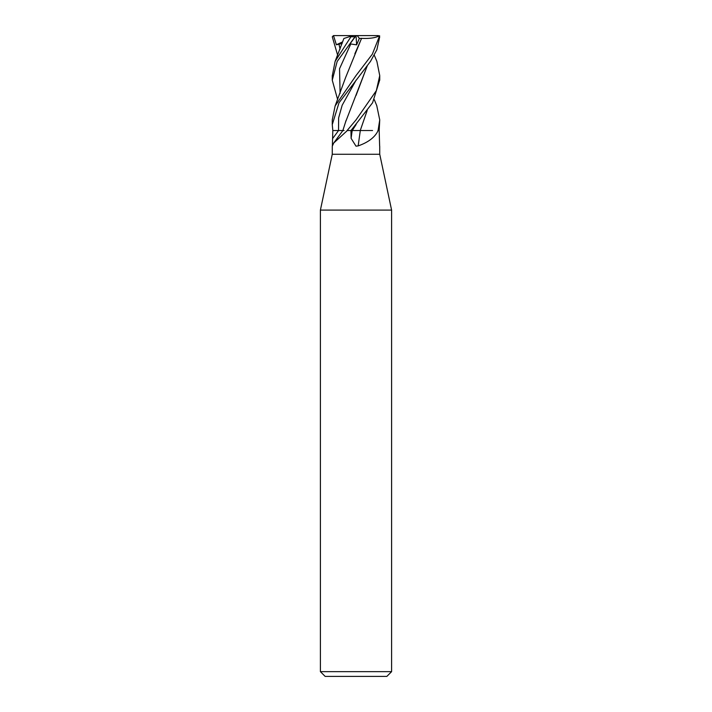 <?xml version="1.0" encoding="UTF-8"?>
<svg xmlns="http://www.w3.org/2000/svg" width="712" height="712" viewBox="0 0 712 712"><rect width="100%" height="100%" fill="white"/><g stroke="black" fill="none" stroke-linecap="round" stroke-linejoin="round"><path stroke-width="1.07" d="M374.325 55.296L376.888 61.374L379.736 75.597L376.337 90.647L356 119.945L347.1 130.536A399.521 380.315 -33.1 0 1 346.646 131.195L333.714 143.014L332.282 146.2L332.264 154.264L379.736 154.264L391.6 210.093L391.6 671.656L320.4 671.656L325.144 676.4L386.856 676.4L391.6 671.656M379.719 146.2L379.736 154.264M379.63 145.898L379.185 130.536L379.736 119.945L378.072 130.536L379.193 130.536L378.099 130.536L377.814 131.195C374.601 137.532 368.051 142.427 358.18 145.898L356 146.165L351.105 138.342L350.945 130.536L347.349 130.536L346.646 131.195M332.264 154.264L320.4 210.093L391.6 210.093M377.814 131.195A399.521 66.866 -74.9 0 1 377.912 130.536L377.992 130.536M332.37 145.898L332.815 130.536L332.264 124.662L338.983 102.848L370.48 61.41L376.888 49.724L379.71 36.784L378.312 35.6L379.229 36.784L372.332 54.192L356 75.597L335.121 105.937L332.264 119.945L332.264 124.662M360.317 130.536A401.791 67.248 -74.9 0 0 358.18 145.898M376.764 105.688L379.736 119.945M347.216 130.536L350.972 130.536L372.599 102.759L379.736 79.913M351.381 36.054L335.121 61.374L343.878 38.492L352.769 35.6L356.045 35.6L349.378 44.776L350.767 43.984L356.614 44.847L359.337 38.412L361.598 38.35L354.852 53.792M337.675 99.698L332.264 80.189L337.15 61.499L354.977 36.784C356.267 35.306 356.312 35.306 355.092 36.793M335.121 61.374L332.264 75.962M337.675 55.296L332.29 36.784L333.492 35.6L336.393 44.776L342.152 43.485M367.214 66.011L345.569 122.028L342.846 130.536L332.807 130.536M344.056 130.536L339.446 130.536M367.17 66.074L356.045 95.479M345.925 120.711L345.445 122.5M367.214 110.431L360.254 130.536L350.767 130.536M372.554 130.536L360.236 130.536L367.17 110.494M361.562 38.306L345.569 77.644L335.13 105.937M356.614 44.847L356.045 35.6L378.312 35.6M361.616 38.359C369.51 38.759 375.518 37.878 379.63 35.725M359.337 38.412L357.255 35.6M333.492 35.6L356 35.6M336.393 44.776L342.739 41.812M356.142 80.029L342.161 105.278L338.618 117.907L338.538 130.536A399.922 380.706 -33.1 0 1 332.78 138.342M352.191 130.536A399.922 66.937 -74.9 0 0 351.105 138.342M379.229 36.784L379.71 36.784M351.149 36.784L354.977 36.784M338.912 43.984L340.096 49.146M356.142 124.493L352.244 130.536M350.767 43.984L339.544 68.717L340.096 93.441M342.881 130.536L333.714 143.014M320.4 210.093L320.4 671.656M379.736 80.189L379.736 75.597M374.325 99.698L376.87 105.937M332.264 80.189L332.264 75.597"/></g></svg>
